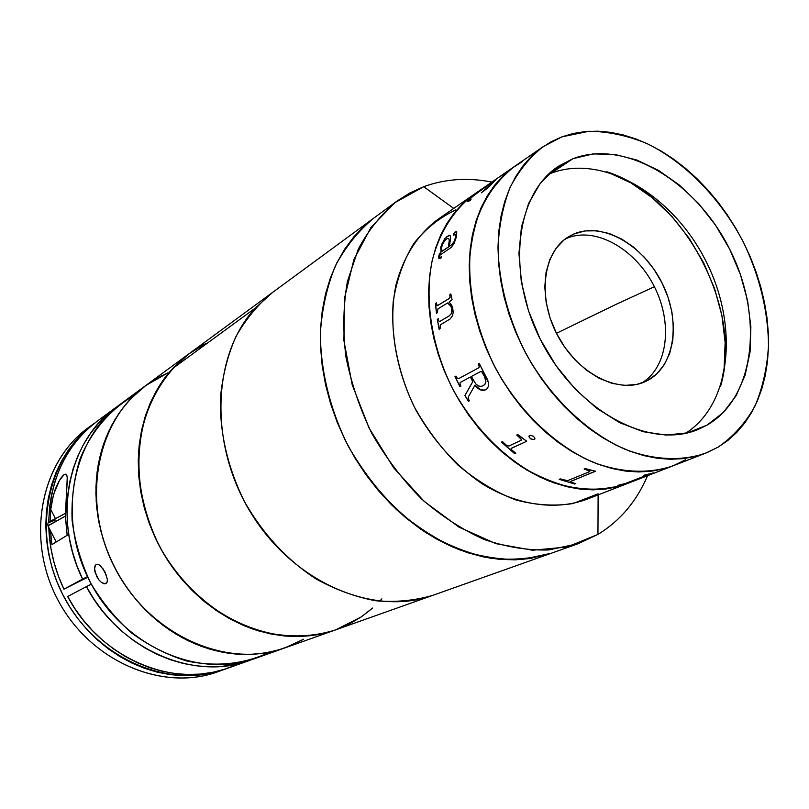 <?xml version="1.0" encoding="UTF-8"?>
<svg xmlns="http://www.w3.org/2000/svg" width="809" height="809" viewBox="0 0 809 809"><rect width="100%" height="100%" fill="white"/><g stroke="black" fill="none" stroke-linecap="round" stroke-linejoin="round"><path stroke-width="1.21" d="M484.712 190.004L483.479 190.853L484.712 190.004M636.279 479.464L635.328 479.97M632.244 481.466L630.737 482.144L632.244 481.466M705.61 453.182C681.552 461.423 653.591 460.24 624.76 449.147C586.313 432.107 549.675 396.814 525.304 352.431C508.113 317.775 499.011 282.978 498 248.039C498.971 225.842 502.996 205.648 510.085 187.466C518.771 170.8 529.794 157.199 543.152 146.662L561.931 136.852L589.003 131.27C608.166 131.452 627.531 135.568 647.109 143.618C685.84 162.73 720.708 198.792 743.522 242.407C759.631 276.324 767.974 310.545 768.53 345.089C767.256 367.215 762.756 387.521 755.04 405.997C745.514 423.006 733.187 436.729 718.038 447.175L705.61 453.182L673.108 465.792L685.466 459.836L673.108 465.792C649.233 473.993 621.575 472.972 593.139 462.283C555.247 445.799 519.297 411.488 495.523 368.216C478.766 334.42 469.999 300.412 469.22 266.201C470.312 244.46 474.418 224.639 481.537 206.75C490.224 190.348 501.196 176.918 514.473 166.472C494.289 181.631 479.595 205.082 472.486 234.62C464.841 275.232 473.053 324.247 495.523 368.216C519.297 411.488 555.247 445.799 593.139 462.283C621.575 472.972 649.233 473.993 673.108 465.792L627.137 483.63C603.039 491.832 576.827 490.891 548.482 480.819C511.399 465.145 476.44 432.198 453.505 390.474C431.864 348.082 424.229 300.655 432.067 261.165C439.307 232.416 453.93 209.47 473.902 194.504C453.93 209.47 439.307 232.416 432.067 261.165C424.229 300.655 431.864 348.082 453.505 390.474C471.425 422.126 493.965 447.458 521.148 466.469C539.32 477.28 557.634 484.631 576.079 488.515C594.2 490.345 611.22 488.717 627.137 483.63L586.019 499.588L598.124 493.803L573.096 503.522C554.711 506.434 535.497 505.2 515.464 499.82C495.411 492.044 476.248 480.455 457.965 465.064C440.703 447.761 425.959 428.001 413.723 405.784C397.634 371.412 390.555 334.683 393.285 300.968C396.835 279.287 403.671 260.134 413.824 243.479C425.595 228.694 439.59 217.5 455.791 209.905M478.625 191.46L479.676 190.833L478.625 191.46M473.821 194.554L437.608 219.573C417.525 234.711 403.651 256.473 395.995 284.859C388.007 323.327 395.146 369.329 416.059 410.325C433.391 440.915 455.336 465.347 481.881 483.62C517.194 505.392 555.105 510.691 586.019 499.588M597.952 534.415L598.114 494.896L597.952 534.415L578.253 543.668L548.745 549.958C527.711 550.535 506.151 547.036 484.065 539.451C462.091 529.541 441.138 515.94 421.206 498.627C402.316 479.454 385.903 457.813 371.978 433.685C359.833 408.626 351.136 382.89 345.878 356.486C342.743 330.284 343.249 305.306 347.385 281.562L358.235 249.223C368.479 230.009 381.332 214.011 396.774 201.249L409.789 193.007L423.704 186.697L394.832 202.705L371.048 227.319L353.877 259.588L344.563 298.015L343.906 340.549L352.198 384.781L369.086 428.052L393.589 467.723L424.199 501.398L459.006 527.134L495.846 543.638L532.585 550.241L567.2 546.975L597.952 534.415C620.169 520.794 636.693 501.236 647.524 475.722C636.693 501.236 620.169 520.794 597.952 534.415M453.748 208.429L423.704 186.697C445.253 178.88 467.976 177.343 491.892 182.076C467.976 177.343 445.253 178.88 423.704 186.697L453.748 208.429M396.774 201.249L373.879 218.046C358.569 230.696 345.807 246.482 335.604 265.413C327.149 285.89 322.083 308.36 320.394 332.812C320.415 370.35 330.032 409.738 348.305 446.234C368.247 481.84 395.439 511.915 426.495 533.01C447.68 545.347 469.119 553.76 490.81 558.261C512.208 560.445 532.433 558.756 551.495 553.174L522.27 559.454C501.479 560.091 480.182 556.744 458.41 549.402C436.759 539.775 416.139 526.528 396.562 509.65C378.005 490.942 361.926 469.807 348.305 446.234C330.032 409.738 320.415 370.35 320.394 332.812C322.083 308.36 327.149 285.89 335.604 265.413C345.807 246.482 358.569 230.696 373.879 218.046L272.663 292.362C258.02 304.376 245.744 319.181 235.834 336.766C227.541 355.707 222.384 376.347 220.361 398.685C219.826 433.604 227.814 467.824 244.328 501.337C262.794 533.819 286.629 559.646 315.813 578.809C335.442 589.68 355.424 597.002 375.75 600.763C395.864 602.442 415.007 600.591 433.169 595.222C374.739 616.751 294.911 583.663 251.892 514.473C208.53 445.526 211.746 355.222 255.169 308.199L172.529 368.611C131.058 412.914 126.851 495.745 166.381 558.21C205.597 620.908 279.944 650.315 335.624 629.877C309.453 638.129 281.886 637.866 252.924 629.078C215.204 615.234 180.973 585.19 159.494 546.297C144.538 515.859 137.56 484.611 138.561 452.555C141.98 411.134 160.769 375.487 189.225 353.624L205.506 343.673L194.17 350.186M373.94 218.005L363.969 226.227L353.705 236.997L344.614 249.253L336.827 262.895L330.436 277.811L325.542 293.849L322.225 310.858L320.546 328.666L320.536 347.061L322.215 365.86L325.592 384.851L330.628 403.802L337.282 422.5L345.473 440.733L355.111 458.268L366.093 474.923L378.278 490.487L391.516 504.796L405.663 517.689L420.528 529.025L435.95 538.703L451.746 546.631L467.744 552.729L483.742 556.976L499.598 559.353L515.121 559.848L530.168 558.513L551.657 553.113L530.168 558.513L515.121 559.848L499.598 559.353L483.742 556.976L467.744 552.729L451.746 546.631L435.95 538.703L420.528 529.025L405.663 517.689L391.516 504.796L378.278 490.487L366.093 474.923L355.111 458.268L345.473 440.733L337.282 422.5L330.628 403.802L325.592 384.851L322.215 365.86L320.536 347.061L320.546 328.666L322.225 310.858L325.542 293.849L330.436 277.811L336.827 262.895L344.614 249.253L353.705 236.997L363.969 226.227L373.94 218.005M631.273 481.901L630.737 482.144M627.208 483.61L617.419 486.775L605.435 489.081L592.936 489.86L580.033 489.071L566.866 486.694L553.548 482.74L540.24 477.219L527.084 470.181L514.221 461.686L501.802 451.816L489.961 440.662L478.847 428.335L468.593 414.987L459.3 400.748L451.088 385.792L444.06 370.269L438.276 354.382L433.806 338.293L430.691 322.194L428.962 306.257L428.618 290.674L429.66 275.596L432.067 261.186L435.778 247.605L440.743 234.974L446.902 223.405L454.162 213.03L462.445 203.908L471.627 196.122L462.445 203.908L454.162 213.03L446.902 223.405L440.743 234.974L435.778 247.605L432.067 261.186L429.66 275.596L428.618 290.674L428.962 306.257L430.691 322.194L433.806 338.293L438.276 354.382L444.06 370.269L451.088 385.792L459.3 400.748L468.593 414.987L478.847 428.335L489.961 440.662L501.802 451.816L514.221 461.686L527.084 470.181L540.24 477.219L553.548 482.74L566.866 486.694L580.033 489.071L592.936 489.86L605.435 489.081L617.419 486.775L627.208 483.61M617.924 485.461L619.229 485.097L617.924 485.461M641.547 383.092C668.194 367.498 673.149 322.488 653.783 285.537C634.762 248.414 594.959 226.126 566.624 238.382L573.864 234.003C602.584 221.595 643.054 244.763 661.944 282.756C681.218 320.556 675.242 366.012 647.503 380.523L643.408 382.404L647.503 380.523L656.837 373.829L664.31 364.667L669.68 353.432L672.775 340.559L673.503 326.543L671.885 311.88L667.981 297.105L661.944 282.756L653.985 269.316L644.399 257.272L633.508 247.048L621.696 239.039L609.369 233.538L596.991 230.787L584.998 230.929L573.864 234.003L564.025 239.929L555.894 248.535L549.807 259.527L546.045 272.491L544.791 286.932L546.136 302.263L550.029 317.866L556.339 333.086L564.793 347.283L575.047 359.874L586.656 370.34L599.145 378.258L611.978 383.345L624.649 385.418L636.643 384.447L645.481 381.514C618.531 394.408 577.616 373.687 557.512 335.361C537.085 297.206 542.91 251.71 568.707 236.653L573.864 234.003L565.198 239.019M606.73 171.751L630.798 182.804L652.246 197.73L671.955 216.509L689.278 238.473L703.678 262.864L714.681 288.894L721.931 315.702L725.137 342.429L724.136 368.156L720.536 386.48C743.633 309.068 683.767 196.102 606.72 171.751M685.607 433.29C732.155 403.701 738.93 324.055 705.003 259.325C671.662 194.291 602.422 153.316 550.99 173.298L572.934 158.716C625.266 138.551 696.064 181.782 729.597 249.03C763.767 315.965 755.626 397.239 706.965 425.16L689.035 432.471L706.965 425.16L723.276 412.58L736.109 395.692L745.109 375.224L750.064 352.006L750.873 326.897L747.607 300.776L740.417 274.534L729.597 249.03L715.49 225.104L698.571 203.544L679.378 185.079L658.516 170.375L636.683 159.99L614.607 154.398L593.088 153.912L572.934 158.716L554.954 168.768L539.937 183.845L528.57 203.474L521.441 226.975L518.943 253.439L521.299 281.775L528.479 310.767L540.2 339.133L555.975 365.587L575.078 388.967L596.638 408.262L619.684 422.682L643.195 431.703L666.181 435.08L687.701 432.815L706.965 425.16L698.238 429.407C650.669 449.824 578.607 412.307 542.394 343.37C505.676 274.706 515.09 194.008 558.695 166.108L572.934 158.716L548.381 174.38M522.29 161.658L512.178 168.11L502.895 176.008L494.552 185.301L487.261 195.899L481.092 207.731L476.137 220.685L472.476 234.65L470.16 249.465L469.23 264.998L469.716 281.077L471.627 297.53L474.944 314.165L479.656 330.81L485.693 347.263L493.015 363.352L501.519 378.865L511.126 393.649L521.714 407.524L533.151 420.346L545.317 431.955L558.068 442.26L571.245 451.129L584.715 458.501L598.306 464.295L611.897 468.482L625.317 471.04L638.443 471.95L651.134 471.253L663.279 468.957L673.179 465.762L663.279 468.957L651.134 471.253L638.443 471.95L625.317 471.04L611.897 468.482L598.306 464.295L584.715 458.501L571.245 451.129L558.068 442.26L545.317 431.955L533.151 420.346L521.714 407.524L511.126 393.649L501.519 378.865L493.015 363.352L485.693 347.263L479.656 330.81L474.944 314.165L471.627 297.53L469.716 281.077L469.23 264.998L470.16 249.465L472.476 234.65L476.137 220.685L481.092 207.731L487.261 195.899L494.552 185.301L502.895 176.008L512.178 168.11L522.29 161.658M561.931 136.852L573.46 133.424L585.494 131.533L597.891 131.179L610.552 132.332L623.355 134.972L636.177 139.037L648.919 144.477L661.469 151.232L673.715 159.231L685.567 168.383L696.933 178.607L707.723 189.802L717.856 201.886L727.24 214.759L735.826 228.3L743.522 242.407L750.287 256.959L756.051 271.854L760.773 286.973L764.414 302.182L766.932 317.371L768.297 332.408L768.479 347.172L767.478 361.532L765.294 375.366L761.906 388.553L757.345 400.951L751.632 412.448L744.786 422.935L736.878 432.289L727.928 440.399L718.038 447.175L707.258 452.524L695.7 456.367L683.443 458.632L670.631 459.279L657.353 458.278L643.772 455.598L630.009 451.24L616.215 445.243L602.533 437.629L589.134 428.487L576.16 417.889L563.772 405.936L552.092 392.769L541.282 378.521L531.462 363.352L522.735 347.435L515.222 330.962L508.982 314.104L504.108 297.065L500.64 280.045L498.597 263.228L498 246.806L498.85 230.959L501.095 215.851L504.715 201.633L509.64 188.457L515.808 176.443L523.12 165.683L531.503 156.289L540.837 148.32L551.02 141.828L561.931 136.852M615.74 304.497L556.45 333.308L615.74 304.497L654.39 286.74L615.74 304.497M646.907 474.832L647.635 474.549L646.907 474.832M644.389 475.126L653.682 472.84L632.456 481.507L617.783 485.481L625.155 483.6L647.746 474.832L644.389 475.126M585.2 468.573L595.555 471.232L570.345 481.517L570.588 482.184L575.775 483.56L574.703 483.994L559.191 479.312L560.253 478.877L567.554 480.677L589.336 471.789L589.346 470.919L584.088 469.028L585.2 468.573M508.942 446.032L521.279 440.207L521.047 439.135L516.729 435.02L517.78 434.524L526.74 441.259L511.227 448.348L511.399 449.602L515.798 453.293L514.757 453.758L501.469 442.108L502.49 441.633L506.849 445.628L508.942 446.032M533.374 436.203L534.941 438.256L533.889 439.621L530.451 438.771L528.975 436.658L530.097 435.262L533.374 436.203M486.512 389.301L483.377 390.393L480.455 389.867L474.964 385.205L468.34 396.956L468.3 398.847L469.422 400.789L468.421 401.304L464.912 395.52L472.769 381.605L470.373 377.014L460.179 382.495L459.967 384.053L460.928 386.055L459.927 386.581L454.982 376.61L455.973 376.074L457.489 378.642L458.582 378.652L478.645 367.862L479.312 366.892L478.25 364.01L479.282 363.443L488.292 382.303L488.575 386.176L486.613 389.23M447.589 302.96L437.891 308.917L437.416 312.699L436.445 313.285L435.464 303.456L436.435 302.859L436.87 305.418L437.517 305.6L449.298 298.4L450.016 297.176L449.834 294.597L450.825 293.991L452.059 299.704L448.985 302.111L451.402 304.659L452.676 307.703L453.171 312.304L452.595 315.621L450.219 318.888L440.258 324.935L440.106 328.707L439.125 329.283L437.305 319.333L438.276 318.746L438.64 320.728L439.661 321.537L449.147 315.894L451.392 313.488L451.604 307.996L450.178 305.145L447.589 302.96M440.885 246.603L444.566 238.958L448.985 235.217L450.057 235.328L450.674 237.816L449.379 246.33L451.705 244.733L454.183 241.466L455.679 236.724L455.659 234.195L453.465 235.318L453.475 234.206L455.164 231.829L456.711 231.627L456.589 236.43L454.031 243.59L451.21 247.443L440.076 255.007L439.398 257.525L441.522 256.837L441.33 257.808L439.065 258.708L438.448 257.252L439.429 253.955L440.976 251.872L440.885 246.603M468.805 199.449L479.818 190.59L496.038 179.598L488.353 187.557L481.345 192.815L491.791 183.633L493.965 181.337L492.681 181.944L472.082 196.678L468.654 200.015L468.492 200.683L471.01 199.611L469.877 200.703L467.339 201.603L468.805 199.449M685.466 459.836L674.757 465.135M647.746 474.832L625.772 483.367M628.138 482.761L652.347 473.225M618.349 485.258L627.804 482.953M643.833 475.338L648.039 474.59M618.865 485.056L617.783 485.481M570.153 481.719L595.394 471.182M559.343 479.252L574.703 483.883L575.593 483.519M584.24 468.977L589.852 471.303M595.141 471.111L587.455 469.402M526.376 440.945L519.55 436.213M511.086 448.499L526.74 441.259M516.729 435.02L521.097 439.054L521.32 440.136M501.56 442.068L514.807 453.667L515.737 453.252M471.394 376.478L475.813 383.972L478.341 385.903L480.92 386.419L483.135 385.741L484.935 384.255L485.815 381.767L484.682 376.883L481.658 371.685L480.526 371.604L471.394 376.478L480.607 371.553L481.739 371.644L484.763 376.842L485.896 381.717L485.016 384.204L483.63 385.448M484.773 390.1L485.966 389.614C482.356 391.303 478.716 389.817 475.045 385.155L480.536 389.817L484.773 390.1M470.373 377.024L472.85 381.565L464.983 395.47L468.492 401.254M455.062 376.569L460.018 386.54M478.341 363.969L479.272 366.052L478.999 367.64M475.045 385.155L474.964 385.205C478.635 389.857 482.275 391.344 485.885 389.665L486.472 389.331C489.455 386.459 489.212 382.091 485.734 376.215L479.282 363.443M450.967 295.7L450.825 293.991M436.445 302.94L435.566 303.476L436.536 313.235M450.835 294.061L449.935 294.618L450.097 297.318L449.399 298.41L437.578 305.63L436.526 304.022M438.286 318.807L437.406 319.343L439.216 329.233M447.65 302.991L451.311 306.924L452.079 310.312L451.493 313.488L449.248 315.894L439.449 321.577M449.399 298.41L437.77 305.478L449.399 298.41M437.861 305.489L437.275 305.65L437.861 305.489M470.211 198.347L486.836 185.837L493.733 181.358L492.378 183.238L493.955 181.408M496.008 179.679L474.185 194.959L467.38 201.633M488.343 187.567L481.345 192.815M494.036 181.428L481.638 192.593M470.656 199.944L468.482 200.683M442.341 244.409L441.492 248.717L441.936 251.235L448.408 246.967L449.268 240.394L448.712 238.422L447.337 238.463L445.365 239.939L442.341 244.409M450.077 235.348L446.619 236.784L442.26 243.064L440.763 247.605L441.077 251.923L438.67 256.443L438.963 258.688M455.669 234.206L455.78 236.784L454.284 241.527L452.595 244.035L449.501 246.249M456.569 231.465L454.537 232.588L453.444 235.318M441.492 256.959L439.54 257.626M448.692 238.412L449.359 240.455L448.499 247.028L442.038 251.296M529.137 435.839L529.278 437.436L531.058 439.004L533.424 439.58L534.901 438.943M107.344 579.224L107.152 582.055L105.039 583.845L101.438 582.419L98.85 579.851L95.128 572.539L94.552 568.899L95.472 565.046M102.783 568.343L106.586 575.806M98.85 579.851L96.635 576.382L94.552 568.899L94.946 566.037L96.2 564.409L98.122 564.298L100.427 565.693L104.968 571.912L107.354 579.315L107.152 582.055L105.949 583.613L103.946 583.724L101.438 582.419M189.104 353.705L145.842 385.468L135.922 393.659L126.892 403.034L118.832 413.52L111.864 425.018L106.06 437.426L101.509 450.613L98.263 464.467L96.382 478.827L95.897 493.551L96.817 508.477L99.153 523.443L102.874 538.278L107.961 552.82L114.352 566.907L121.977 580.377L130.745 593.078L140.564 604.869L151.313 615.629L162.882 625.236L175.118 633.589L187.89 640.617L201.067 646.249L214.486 650.436L228.007 653.156L241.487 654.41L254.784 654.178L267.769 652.499L280.318 649.415L292.302 644.965L303.618 639.231L284.92 647.888C227.329 669.195 150.504 635.783 115.697 569.506C80.394 503.501 95.877 421.165 145.842 385.468L167.868 372.878L156.531 378.531M371.189 609.268L360.844 617.146L335.624 629.877L284.92 647.888C227.329 669.195 150.504 635.783 115.697 569.506C80.394 503.501 95.877 421.165 145.842 385.468L120.865 403.802C71.839 438.872 56.408 518.923 90.588 582.824C124.273 646.978 199.176 679.155 255.725 658.263L284.778 647.938M96.2 564.409L98.122 564.298L100.427 565.693M269.903 652.084C244.369 664.179 216.681 667.152 186.808 661.004C167.402 655.078 149.068 645.784 131.796 633.113C115.576 618.703 101.843 601.936 90.588 582.824C81.082 562.771 74.924 542 72.102 520.48C71.313 499.072 73.912 478.675 79.909 459.3C91.134 431.521 110.054 409.485 133.94 395.54M226.469 668.639L224.71 669.286C169.324 689.713 96.483 658.839 63.972 596.921C30.985 535.255 46.335 457.651 94.34 423.289L84.803 431.136L76.097 440.096L68.32 450.087L61.585 460.999L55.952 472.759L51.503 485.238L48.297 498.314L46.376 511.854L45.789 525.708L46.538 539.745L48.631 553.791L52.049 567.696L56.761 581.317L62.718 594.494L69.847 607.074L78.079 618.936L87.321 629.928L97.454 639.939L108.386 648.879L119.965 656.635L132.079 663.137L144.589 668.335L157.35 672.178L170.234 674.645L183.097 675.717L195.808 675.414L208.247 673.745L226.48 668.639M94.34 423.289L88.353 427.678C40.581 461.878 25.261 538.936 57.975 600.096C90.224 661.519 162.589 692.099 217.712 671.773L221.181 670.469C165.714 693.151 90.942 662.935 57.975 600.096C24.482 537.55 41.461 458.703 91.377 425.534M235.571 665.129L224.235 669.367L212.403 672.37L200.167 674.089L187.658 674.494L174.997 673.563L162.296 671.288L149.705 667.668L137.328 662.733L125.314 656.534L113.796 649.101L102.885 640.516L92.711 630.858L83.378 620.23L74.994 608.742L67.653 596.516L86.411 586.616L93.935 599.156L102.51 610.937L112.046 621.848L122.452 631.758L133.586 640.576L145.347 648.211L157.603 654.602L170.214 659.679L183.046 663.41L195.97 665.777L208.853 666.768L221.575 666.394L234.003 664.664L250.092 660.265C194.565 681.623 119.499 649.951 86.411 586.616L67.653 596.516C99.922 658.283 173.51 689.046 228.249 668.022L249.971 660.306M82.589 579.102L63.931 589.185L87.756 577.242L63.931 589.185L82.589 579.102C51.907 516.84 68.644 440.44 116.051 407.342L106.849 414.886L98.101 423.795L90.264 433.735L83.438 444.616L77.704 456.337L73.123 468.805L69.766 481.891L67.673 495.462L66.884 509.387L67.42 523.514L69.271 537.702L72.446 551.799L76.895 565.643L82.589 579.102L87.473 576.645L82.589 579.102M87.685 577.09L82.346 579.659L87.584 576.868M97.383 421.054L88.292 428.487L79.666 437.244L71.94 447.013L65.205 457.682L59.532 469.18L54.992 481.395L51.655 494.208L49.551 507.486L48.722 522.513C50.087 478.574 66.308 444.758 97.363 421.064L116.051 407.342M48.793 527.428L50.987 548.775L54.061 562.538L58.379 576.059L63.931 589.185C54.557 569.303 49.521 548.714 48.793 527.438M86.411 586.616L91.296 584.149L86.411 586.616M67.278 481.072L66.712 489.597L67.228 477.684L66.773 475.267L65.741 474.165L64.073 474.691L59.532 480.334L53.566 494.38L50.745 509.407L50.209 521.451L50.745 509.407L55.366 518.488L50.745 509.407L52.282 499.386L55.245 489.384C58.511 481.416 61.454 476.521 64.073 474.691L66.308 474.499L66.732 475.166M66.712 489.597L65.428 517.264L67.157 535.305L51.948 544.599L50.471 530.724L51.948 544.599L67.157 535.305L65.357 514.706L66.712 489.597M48.065 525.638L65.398 516.102L48.024 525.911M56.185 542.01L62.799 537.975L56.185 542.01M56.145 541.899L47.953 525.769C47.539 520.976 47.539 523.332 65.337 513.361L50.31 521.411L49.339 522.422L55.315 520.035M161.648 375.781L150.646 382.131M145.964 385.377L130.906 398.604L122.392 408.596L114.918 419.638L108.568 431.642L103.431 444.485L99.588 458.056L97.07 472.203L95.947 486.785L96.22 501.631L97.909 516.607L101.004 531.523L105.473 546.217L111.268 560.536L118.336 574.299L126.598 587.374L135.952 599.6L146.287 610.846L157.492 620.988L169.445 629.928L181.995 637.573L194.999 643.843L208.328 648.697L221.818 652.094L235.328 654.016L248.727 654.461L261.873 653.45L274.635 651.002L285.001 647.867M360.844 617.146L349.63 623.8L337.666 629.129M335.705 629.847L325.026 633.063L311.849 635.55L298.258 636.531L284.384 635.975L270.358 633.872L256.342 630.211L242.488 625.013L228.937 618.329L215.841 610.208L203.362 600.723L191.632 589.983L180.791 578.081L170.972 565.157L162.275 551.354L154.812 536.832L148.664 521.744L143.901 506.262L140.564 490.567L138.683 474.832L138.278 459.239L139.33 443.959L141.828 429.144L145.711 414.956L150.939 401.547L157.431 389.038L165.097 377.55L173.854 367.195L183.582 358.053L189.346 353.533L182.126 359.277L172.529 368.611L255.169 308.199L272.663 292.362L189.225 353.624L172.529 368.611L163.934 379.128L156.43 390.767L150.11 403.418L145.074 416.948L141.383 431.227L139.097 446.123L138.248 461.464L138.865 477.088L140.948 492.823L144.498 508.497L149.463 523.929L155.803 538.946L163.448 553.386L172.307 567.069L182.288 579.851L193.26 591.591L205.102 602.159L217.682 611.452L230.848 619.381L244.46 625.853L258.344 630.828L272.37 634.266L286.386 636.147L300.23 636.481L313.771 635.287L326.876 632.587L335.755 629.827M203.848 344.523L192.603 351.237M362.381 616.094L372.595 608.044M379.654 601.239L381.848 598.862M578.253 543.668L551.495 553.174M543.072 146.722L514.473 166.472M514.393 166.533L473.902 194.504M224.578 669.326L217.712 671.773M66.914 475.682L66.308 474.499M551.323 553.235L335.624 629.877"/></g></svg>
